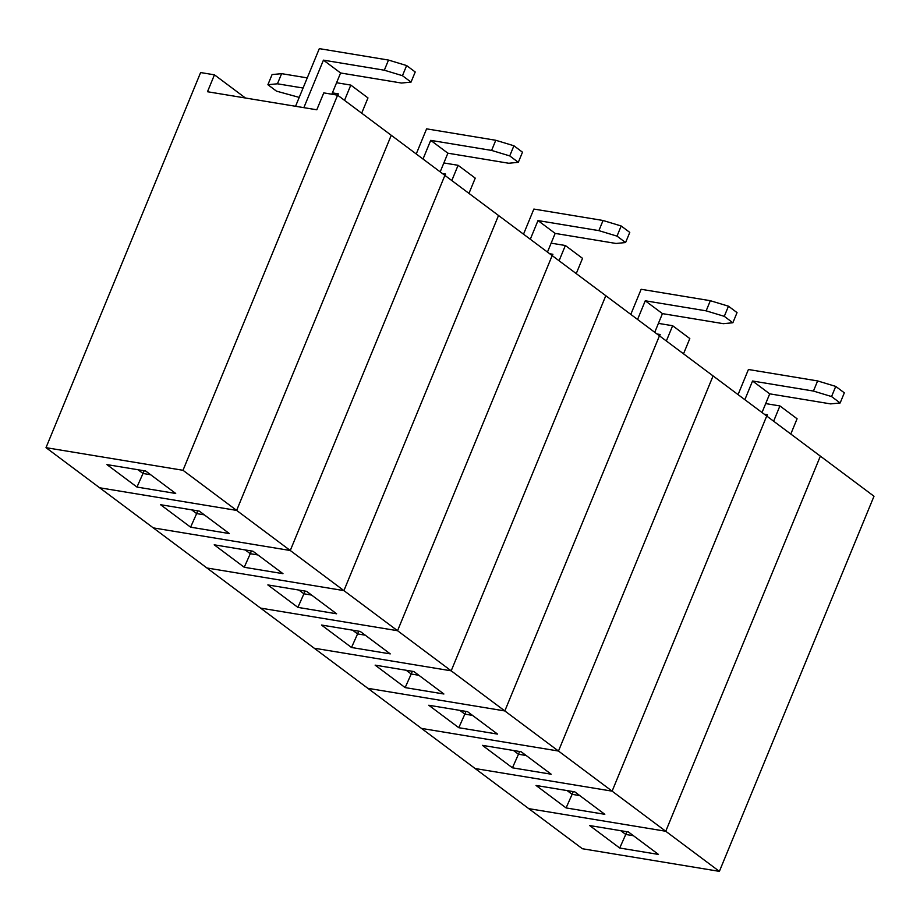 <?xml version="1.0" encoding="UTF-8"?>
<svg xmlns="http://www.w3.org/2000/svg" width="920" height="920" viewBox="0 0 920 920"><rect width="100%" height="100%" fill="white"/><g stroke="black" fill="none" stroke-linecap="round" stroke-linejoin="round"><path stroke-width="1.38" d="M874 496.248L719.382 871.366L582.394 848.734L528.747 808.634L665.746 831.255L820.364 456.136L665.746 831.255L719.382 871.366L874 496.248L766.716 416.035L612.11 791.154L475.111 768.522L421.475 728.41L558.474 751.042L713.081 375.923L558.474 751.042L612.11 791.154L766.716 416.035L659.444 335.823L504.827 710.942L367.839 688.309L314.191 648.197L451.191 670.829L605.808 295.711L451.191 670.829L504.827 710.942L659.444 335.823L552.161 255.599L397.555 630.717L260.555 608.097L206.919 567.985L343.919 590.617L498.525 215.498L343.919 590.617L397.555 630.717L552.161 255.599L444.889 175.386L290.271 550.505L153.283 527.884L99.636 487.772L236.636 510.404L391.253 135.286L236.636 510.404L290.271 550.505L444.889 175.386L337.605 95.174L323.771 92.885L316.802 109.79L207.483 91.735L214.452 74.83L200.617 72.553L46 447.66L182.999 470.292L337.605 95.174L323.771 92.885L316.802 109.79L207.483 91.735L214.452 74.83L200.617 72.553L46 447.66L153.283 527.884L290.271 550.505L236.636 510.404L99.636 487.772L46 447.66L182.999 470.292L236.636 510.404L391.253 135.286L337.605 95.174L182.999 470.292L236.636 510.404L99.636 487.772L236.636 510.404L391.253 135.286L444.889 175.386L290.271 550.505L444.889 175.386L498.525 215.498L343.919 590.617L206.919 567.985L260.555 608.097L397.555 630.717L343.919 590.617L498.525 215.498L552.161 255.599L397.555 630.717L552.161 255.599L605.808 295.711L451.191 670.829L314.191 648.197L367.839 688.309L504.827 710.942L451.191 670.829L605.808 295.711L659.444 335.823L504.827 710.942L659.444 335.823L713.081 375.923L558.474 751.042L421.475 728.41L475.111 768.522L612.11 791.154L558.474 751.042L713.081 375.923L766.716 416.035L612.11 791.154L766.716 416.035L820.364 456.136L665.746 831.255L528.747 808.634L582.394 848.734L719.382 871.366L665.746 831.255L820.364 456.136L874 496.248M633.443 835.716L625.761 834.451L626.888 831.714L625.761 834.451L620.747 830.702L625.761 834.451L619.712 848.021L589.674 825.562L628.429 831.967L658.467 854.427L619.712 848.021L625.761 834.451L633.443 835.716M779.918 405.938L797.088 418.772L790.797 434.033L797.088 418.772L779.918 405.938L773.639 421.199L779.918 405.938L765.693 403.592L779.918 405.938M628.429 831.967L589.674 825.562L619.712 848.021L658.467 854.427L628.429 831.967M767.441 414.713L764.244 414.184L767.441 414.713L766.855 416.127L767.441 414.713M526.159 755.504L518.477 754.227L519.604 751.502L518.477 754.227L513.463 750.49L518.477 754.227L512.44 767.809L482.402 745.349L521.145 751.755L551.183 774.214L512.44 767.809L518.477 754.227L526.159 755.504M672.646 325.726L689.804 338.56L683.525 353.82L689.804 338.56L672.646 325.726L666.356 340.986L672.646 325.726L658.409 323.38L672.646 325.726M521.145 751.755L482.402 745.349L512.44 767.809L551.183 774.214L521.145 751.755M660.169 334.5L656.972 333.971L660.169 334.5L659.571 335.915L660.169 334.5M418.876 675.292L411.205 674.015L412.332 671.289L411.205 674.015L406.191 670.266L411.205 674.015L405.156 687.596L375.118 665.137L413.862 671.543L443.9 694.002L405.156 687.596L411.205 674.015L418.876 675.292M565.363 245.513L582.532 258.347L576.242 273.608L582.532 258.347L565.363 245.513L559.072 260.774L565.363 245.513L551.137 243.167L565.363 245.513M413.862 671.543L375.118 665.137L405.156 687.596L443.9 694.002L413.862 671.543M552.885 254.276L549.688 253.747L552.885 254.276L552.299 255.702L552.885 254.276M311.604 595.067L303.922 593.803L305.049 591.065L303.922 593.803L298.908 590.053L303.922 593.803L297.884 607.384L267.846 584.924L306.59 591.33L336.628 613.789L297.884 607.384L303.922 593.803L311.604 595.067M458.091 165.301L475.249 178.135L468.959 193.395L475.249 178.135L458.091 165.301L451.8 180.561L458.091 165.301L443.854 162.955L458.091 165.301M306.59 591.33L267.846 584.924L297.884 607.384L336.628 613.789L306.59 591.33M445.602 174.064L442.416 173.535L445.602 174.064L445.015 175.49L445.602 174.064M204.32 514.855L196.65 513.59L197.777 510.853L196.65 513.59L191.636 509.841L196.65 513.59L190.601 527.172L160.563 504.712L199.306 511.106L229.344 533.566L190.601 527.172L196.65 513.59L204.32 514.855M350.808 85.088L367.977 97.922L361.686 113.183L367.977 97.922L350.808 85.088L344.517 100.349L350.808 85.088L336.582 82.731L350.808 85.088M199.306 511.106L160.563 504.712L190.601 527.172L229.344 533.566L199.306 511.106M272.078 74.577L281.623 73.657L307.257 77.889L281.623 73.657L272.078 74.577L267.892 84.721L272.078 74.577M276.471 91.137L267.892 84.721L276.471 91.137L299.218 97.393L276.471 91.137M338.33 93.851L332.396 92.874L338.33 93.851L337.743 95.277L338.33 93.851M303.071 88.032L277.438 83.8L267.892 84.721L277.438 83.8L281.623 73.657L277.438 83.8L303.071 88.032M475.111 768.522L612.11 791.154L665.746 831.255L528.747 808.634L475.111 768.522L528.747 808.634L665.746 831.255L612.11 791.154L475.111 768.522M579.795 795.605L572.125 794.339L573.252 791.602L572.125 794.339L567.111 790.591L572.125 794.339L566.076 807.921L536.038 785.461L574.781 791.856L604.819 814.315L566.076 807.921L604.819 814.315L574.781 791.856L536.038 785.461L566.076 807.921L572.125 794.339L579.795 795.605M748.42 369.495L738.07 394.611L748.42 369.495L817.615 380.926L835.739 386.411L844.33 392.828L835.739 386.411L831.565 396.554L840.144 402.971L844.33 392.828L840.144 402.971L831.565 396.554L813.441 391.058L752.548 381.006L769.718 393.841L830.599 403.891L840.144 402.971L830.599 403.891L769.718 393.841L752.548 381.006L744.855 399.683L752.548 381.006L813.441 391.058L831.565 396.554L835.739 386.411L817.615 380.926L813.441 391.058L817.615 380.926L748.42 369.495M762.013 412.516L769.718 393.841L762.013 412.516M367.839 688.309L504.827 710.942L558.474 751.042L421.475 728.41L367.839 688.309L421.475 728.41L558.474 751.042L504.827 710.942L367.839 688.309M472.523 715.392L464.841 714.127L465.968 711.39L464.841 714.127L459.827 710.378L464.841 714.127L458.792 727.708L428.766 705.249L467.509 711.643L497.547 734.102L458.792 727.708L497.547 734.102L467.509 711.643L428.766 705.249L458.792 727.708L464.841 714.127L472.523 715.392M641.148 289.282L630.798 314.398L641.148 289.282L710.332 300.702L728.467 306.199L737.046 312.616L728.467 306.199L724.281 316.342L732.872 322.759L737.046 312.616L732.872 322.759L724.281 316.342L706.157 310.845L645.265 300.782L662.434 313.616L723.327 323.679L732.872 322.759L723.327 323.679L662.434 313.616L645.265 300.782L637.571 319.47L645.265 300.782L706.157 310.845L724.281 316.342L728.467 306.199L710.332 300.702L706.157 310.845L710.332 300.702L641.148 289.282M654.741 332.304L662.434 313.616L654.741 332.304M260.555 608.097L397.555 630.717L451.191 670.829L314.191 648.197L260.555 608.097L314.191 648.197L451.191 670.829L397.555 630.717L260.555 608.097M365.24 635.179L357.57 633.914L358.697 631.178L357.57 633.914L352.555 630.165L357.57 633.914L351.52 647.496L321.483 625.036L360.226 631.431L390.264 653.89L351.52 647.496L390.264 653.89L360.226 631.431L321.483 625.036L351.52 647.496L357.57 633.914L365.24 635.179M533.865 209.058L523.514 234.186L533.865 209.058L603.06 220.489L621.184 225.986L629.774 232.403L621.184 225.986L617.009 236.13L625.588 242.546L629.774 232.403L625.588 242.546L617.009 236.13L598.885 230.632L537.993 220.57L555.162 233.404L616.043 243.466L625.588 242.546L616.043 243.466L555.162 233.404L537.993 220.57L530.299 239.246L537.993 220.57L598.885 230.632L617.009 236.13L621.184 225.986L603.06 220.489L598.885 230.632L603.06 220.489L533.865 209.058M547.457 252.08L555.162 233.404L547.457 252.08M153.283 527.884L290.271 550.505L343.919 590.617L206.919 567.985L153.283 527.884L206.919 567.985L343.919 590.617L290.271 550.505L153.283 527.884M257.968 554.967L250.286 553.702L251.413 550.965L250.286 553.702L245.272 549.953L250.286 553.702L244.237 567.272L214.199 544.812L252.954 551.218L282.992 573.678L244.237 567.272L282.992 573.678L252.954 551.218L214.199 544.812L244.237 567.272L250.286 553.702L257.968 554.967M426.592 128.846L416.242 153.973L426.592 128.846L495.776 140.277L513.912 145.774L522.491 152.191L513.912 145.774L509.726 155.905L518.316 162.322L522.491 152.191L518.316 162.322L509.726 155.905L491.602 150.42L430.709 140.357L447.879 153.191L508.772 163.254L518.316 162.322L508.772 163.254L447.879 153.191L430.709 140.357L423.016 159.033L430.709 140.357L491.602 150.42L509.726 155.905L513.912 145.774L495.776 140.277L491.602 150.42L495.776 140.277L426.592 128.846M440.185 171.867L447.879 153.191L440.185 171.867M245.433 98.003L214.452 74.83L245.433 98.003M150.684 474.754L143.014 473.478L144.141 470.752L143.014 473.478L138 469.74L143.014 473.478L136.965 487.059L106.927 464.6L145.671 471.005L175.708 493.465L136.965 487.059L175.708 493.465L145.671 471.005L106.927 464.6L136.965 487.059L143.014 473.478L150.684 474.754M319.309 48.633L295.55 106.283L319.309 48.633L388.504 60.064L406.628 65.561L415.219 71.978L406.628 65.561L402.454 75.693L411.033 82.11L415.219 71.978L411.033 82.11L402.454 75.693L384.318 70.207L323.438 60.145L340.596 72.979L401.488 83.041L411.033 82.11L401.488 83.041L340.596 72.979L323.438 60.145L303.853 107.651L323.438 60.145L384.318 70.207L402.454 75.693L406.628 65.561L388.504 60.064L384.318 70.207L388.504 60.064L319.309 48.633M331.844 94.219L340.596 72.979L331.844 94.219"/></g></svg>

